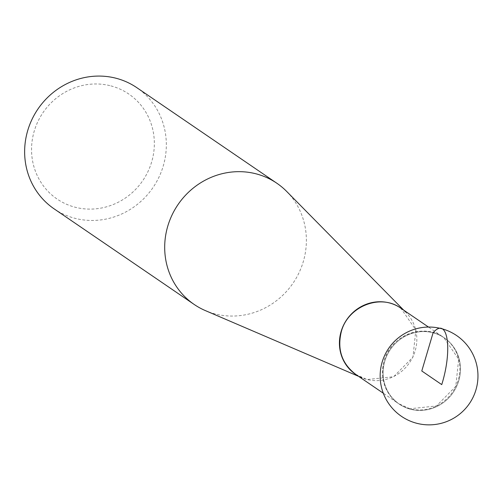 <?xml version="1.0" encoding="UTF-8"?>
<svg xmlns="http://www.w3.org/2000/svg" width="501" height="501" viewBox="0 0 501 501"><rect width="100%" height="100%" fill="white"/><g stroke="black" fill="none" stroke-linecap="round" stroke-linejoin="round"><path stroke-width="0.38" stroke-dasharray="2.5 1.88" d="M286.722 191.482A73.359 69.652 -55.7 0 1 295.859 278.719A73.359 69.652 -55.7 0 1 214.81 313.845A73.359 69.652 -55.7 0 1 205.41 310.62M409.862 408.797A40.061 38.038 -55.7 0 1 398.596 403.668A40.061 38.038 -55.7 0 1 393.535 399.491A40.061 38.038 -55.7 0 1 388.125 351.733A40.061 38.038 -55.7 0 1 432.501 332.357A40.061 38.038 -55.7 0 1 438.037 334.292A40.061 38.038 -55.7 0 1 443.767 337.486A40.061 38.038 -55.7 0 1 455.854 386.359A40.061 38.038 -55.7 0 1 409.862 408.797M110.915 85.89A63.577 60.364 -55.7 0 1 134.813 190.198A63.577 60.364 -55.7 0 1 33.116 163.533A63.577 60.364 -55.7 0 1 110.915 85.89M54.127 208.861A73.359 69.652 124.3 0 0 74.755 218.254A73.359 69.652 124.3 0 0 158.967 177.172A73.359 69.652 124.3 0 0 136.842 87.681M433.102 332.77A40.061 38.038 124.3 0 0 387.116 355.203A40.061 38.038 124.3 0 0 399.197 404.075A40.061 38.038 124.3 0 0 453.198 392.433A40.061 38.038 124.3 0 0 444.368 337.899A40.061 38.038 124.3 0 0 433.102 332.77A40.061 38.038 -55.7 0 1 458.784 380.691A40.061 38.038 -55.7 0 1 410.463 409.204A40.061 38.038 -55.7 0 1 384.781 361.284A40.061 38.038 -55.7 0 1 433.102 332.77M401.764 308.816A40.08 38.057 -55.7 0 1 406.098 312.568A40.08 38.057 -55.7 0 1 411.089 360.238A40.08 38.057 -55.7 0 1 366.801 379.426A40.08 38.057 -55.7 0 1 361.666 377.666A40.08 38.057 -55.7 0 1 356.593 374.992M409.824 408.766L398.583 403.612C384.668 392.953 379.858 378.7 384.148 360.852C390.699 335.476 423.614 322.494 443.711 337.492L458.665 359.204L455.797 386.327L436.459 405.96L409.824 408.766M355.76 374.379L367.001 379.539L393.629 376.727L412.974 357.094L415.843 329.977L400.881 308.265M400.906 308.234L406.098 312.568L403.706 310.15M361.666 377.666L358.541 376.32M438.037 334.292L443.729 337.467L428.474 327.047M393.535 399.491L398.564 403.643L383.303 393.222M355.735 374.41L361.008 377.372M398.596 403.668L399.197 404.075M443.767 337.486L444.368 337.899"/><path stroke-width="0.75" d="M358.541 376.32L205.41 310.62A73.359 69.652 -55.7 0 1 194.181 304.458A73.359 69.652 -55.7 0 1 178.012 204.602A73.359 69.652 -55.7 0 1 276.896 183.272A73.359 69.652 -55.7 0 1 286.722 191.482L403.706 310.15M276.896 183.272L136.842 87.681A73.359 69.652 124.3 0 0 116.213 78.294A73.359 69.652 124.3 0 0 32.001 119.376A73.359 69.652 124.3 0 0 54.127 208.861L194.181 304.458M441.744 384.611L421.786 370.984L433.102 332.77C447.487 315.849 452.96 348.69 441.744 384.611M356.593 374.992A40.08 38.057 -55.7 0 1 346.698 319.738A40.08 38.057 -55.7 0 1 401.764 308.816M400.881 308.265C380.791 293.267 347.876 306.243 341.325 331.618C337.029 349.466 341.845 363.72 355.76 374.379M428.474 327.047L400.906 308.234M383.303 393.222L355.735 374.41M361.008 377.372L361.666 377.666M475.95 389.841A48.904 48.904 0 0 0 417.64 328.399A48.904 48.904 0 0 0 393.579 409.618A48.904 48.904 0 0 0 475.95 389.841"/></g></svg>
